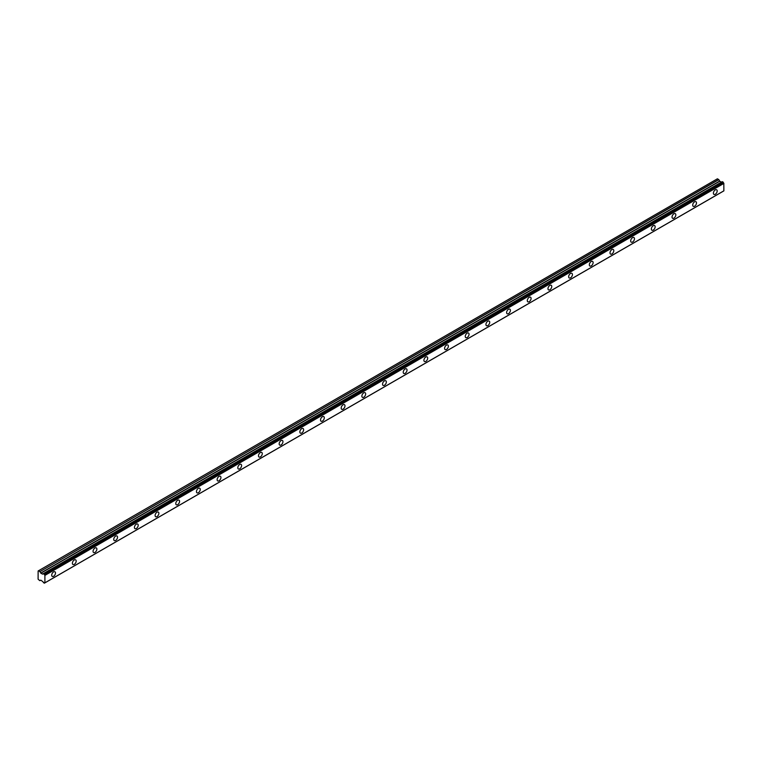 <?xml version="1.0" encoding="UTF-8"?>
<svg xmlns="http://www.w3.org/2000/svg" width="762" height="762" viewBox="0 0 762 762"><rect width="100%" height="100%" fill="white"/><g stroke="black" fill="none" stroke-linecap="round" stroke-linejoin="round"><path stroke-width="1.14" d="M715.28 194.272A2.677 1.543 120 0 0 717.032 191.91A2.677 1.543 120 0 0 716.623 189.757A2.677 1.543 120 0 0 715.28 189.89A2.677 1.543 120 0 0 713.537 192.253A2.677 1.543 120 0 0 713.946 194.405A2.677 1.543 120 0 0 715.28 194.272M53.607 576.282A2.677 1.543 120 0 0 55.359 573.919A2.677 1.543 120 0 0 54.95 571.776A2.677 1.543 120 0 0 53.607 571.91A2.677 1.543 120 0 0 51.854 574.272A2.677 1.543 120 0 0 52.264 576.415A2.677 1.543 120 0 0 53.607 576.282M74.285 564.347A2.677 1.543 120 0 0 76.038 561.985A2.677 1.543 120 0 0 75.629 559.841A2.677 1.543 120 0 0 74.285 559.975A2.677 1.543 120 0 0 72.533 562.337A2.677 1.543 120 0 0 72.942 564.48A2.677 1.543 120 0 0 74.285 564.347M94.964 552.412A2.677 1.543 120 0 0 96.717 550.05A2.677 1.543 120 0 0 96.307 547.897A2.677 1.543 120 0 0 94.964 548.03A2.677 1.543 120 0 0 93.212 550.393A2.677 1.543 120 0 0 93.621 552.545A2.677 1.543 120 0 0 94.964 552.412M115.643 540.468A2.677 1.543 120 0 0 117.396 538.115A2.677 1.543 120 0 0 116.977 535.962A2.677 1.543 120 0 0 115.643 536.096A2.677 1.543 120 0 0 113.89 538.458A2.677 1.543 120 0 0 114.3 540.601A2.677 1.543 120 0 0 115.643 540.468M136.322 528.533A2.677 1.543 120 0 0 138.065 526.171A2.677 1.543 120 0 0 137.655 524.027A2.677 1.543 120 0 0 136.322 524.161A2.677 1.543 120 0 0 134.569 526.523A2.677 1.543 120 0 0 134.979 528.666A2.677 1.543 120 0 0 136.322 528.533M156.991 516.598A2.677 1.543 120 0 0 158.744 514.236A2.677 1.543 120 0 0 158.334 512.083A2.677 1.543 120 0 0 156.991 512.216A2.677 1.543 120 0 0 155.248 514.579A2.677 1.543 120 0 0 155.658 516.731A2.677 1.543 120 0 0 156.991 516.598M177.67 504.663A2.677 1.543 120 0 0 179.422 502.301A2.677 1.543 120 0 0 179.013 500.148A2.677 1.543 120 0 0 177.67 500.282A2.677 1.543 120 0 0 175.917 502.644A2.677 1.543 120 0 0 176.336 504.787A2.677 1.543 120 0 0 177.67 504.663M198.349 492.719A2.677 1.543 120 0 0 200.101 490.357A2.677 1.543 120 0 0 199.692 488.213A2.677 1.543 120 0 0 198.349 488.347A2.677 1.543 120 0 0 196.596 490.709A2.677 1.543 120 0 0 197.006 492.852A2.677 1.543 120 0 0 198.349 492.719M219.027 480.784A2.677 1.543 120 0 0 220.78 478.422A2.677 1.543 120 0 0 220.37 476.269A2.677 1.543 120 0 0 219.027 476.402A2.677 1.543 120 0 0 217.275 478.765A2.677 1.543 120 0 0 217.684 480.917A2.677 1.543 120 0 0 219.027 480.784M239.706 468.849A2.677 1.543 120 0 0 241.459 466.487A2.677 1.543 120 0 0 241.049 464.334A2.677 1.543 120 0 0 239.706 464.468A2.677 1.543 120 0 0 237.954 466.83A2.677 1.543 120 0 0 238.363 468.973A2.677 1.543 120 0 0 239.706 468.849M260.385 456.905A2.677 1.543 120 0 0 262.138 454.543A2.677 1.543 120 0 0 261.718 452.399A2.677 1.543 120 0 0 260.385 452.533A2.677 1.543 120 0 0 258.632 454.895A2.677 1.543 120 0 0 259.042 457.038A2.677 1.543 120 0 0 260.385 456.905M281.064 444.97A2.677 1.543 120 0 0 282.807 442.608A2.677 1.543 120 0 0 282.397 440.455A2.677 1.543 120 0 0 281.064 440.588A2.677 1.543 120 0 0 279.311 442.951A2.677 1.543 120 0 0 279.721 445.103A2.677 1.543 120 0 0 281.064 444.97M301.733 433.035A2.677 1.543 120 0 0 303.486 430.673A2.677 1.543 120 0 0 303.076 428.52A2.677 1.543 120 0 0 301.733 428.654A2.677 1.543 120 0 0 299.99 431.016A2.677 1.543 120 0 0 300.399 433.159A2.677 1.543 120 0 0 301.733 433.035M322.412 421.091A2.677 1.543 120 0 0 324.164 418.729A2.677 1.543 120 0 0 323.755 416.585A2.677 1.543 120 0 0 322.412 416.719A2.677 1.543 120 0 0 320.659 419.081A2.677 1.543 120 0 0 321.078 421.224A2.677 1.543 120 0 0 322.412 421.091M343.091 409.156A2.677 1.543 120 0 0 344.843 406.794A2.677 1.543 120 0 0 344.434 404.641A2.677 1.543 120 0 0 343.091 404.774A2.677 1.543 120 0 0 341.338 407.137A2.677 1.543 120 0 0 341.747 409.289A2.677 1.543 120 0 0 343.091 409.156M363.769 397.221A2.677 1.543 120 0 0 365.522 394.859A2.677 1.543 120 0 0 365.112 392.706A2.677 1.543 120 0 0 363.769 392.84A2.677 1.543 120 0 0 362.017 395.202A2.677 1.543 120 0 0 362.426 397.345A2.677 1.543 120 0 0 363.769 397.221M384.448 385.277A2.677 1.543 120 0 0 386.201 382.915A2.677 1.543 120 0 0 385.791 380.771A2.677 1.543 120 0 0 384.448 380.905A2.677 1.543 120 0 0 382.695 383.267A2.677 1.543 120 0 0 383.105 385.41A2.677 1.543 120 0 0 384.448 385.277M405.127 373.342A2.677 1.543 120 0 0 406.879 370.98A2.677 1.543 120 0 0 406.46 368.827A2.677 1.543 120 0 0 405.127 368.96A2.677 1.543 120 0 0 403.374 371.323A2.677 1.543 120 0 0 403.784 373.475A2.677 1.543 120 0 0 405.127 373.342M425.806 361.407A2.677 1.543 120 0 0 427.549 359.045A2.677 1.543 120 0 0 427.139 356.892A2.677 1.543 120 0 0 425.806 357.026A2.677 1.543 120 0 0 424.053 359.388A2.677 1.543 120 0 0 424.463 361.531A2.677 1.543 120 0 0 425.806 361.407M446.475 349.463A2.677 1.543 120 0 0 448.227 347.101A2.677 1.543 120 0 0 447.818 344.957A2.677 1.543 120 0 0 446.475 345.091A2.677 1.543 120 0 0 444.732 347.453A2.677 1.543 120 0 0 445.141 349.596A2.677 1.543 120 0 0 446.475 349.463M467.154 337.528A2.677 1.543 120 0 0 468.906 335.166A2.677 1.543 120 0 0 468.497 333.013A2.677 1.543 120 0 0 467.154 333.146A2.677 1.543 120 0 0 465.401 335.509A2.677 1.543 120 0 0 465.82 337.661A2.677 1.543 120 0 0 467.154 337.528M487.832 325.593A2.677 1.543 120 0 0 489.585 323.231A2.677 1.543 120 0 0 489.175 321.078A2.677 1.543 120 0 0 487.832 321.212A2.677 1.543 120 0 0 486.08 323.574A2.677 1.543 120 0 0 486.489 325.717A2.677 1.543 120 0 0 487.832 325.593M508.511 313.649A2.677 1.543 120 0 0 510.264 311.287A2.677 1.543 120 0 0 509.854 309.143A2.677 1.543 120 0 0 508.511 309.277A2.677 1.543 120 0 0 506.759 311.639A2.677 1.543 120 0 0 507.168 313.782A2.677 1.543 120 0 0 508.511 313.649M529.19 301.714A2.677 1.543 120 0 0 530.943 299.352A2.677 1.543 120 0 0 530.523 297.199A2.677 1.543 120 0 0 529.19 297.332A2.677 1.543 120 0 0 527.437 299.695A2.677 1.543 120 0 0 527.847 301.847A2.677 1.543 120 0 0 529.19 301.714M549.869 289.779A2.677 1.543 120 0 0 551.612 287.417A2.677 1.543 120 0 0 551.202 285.264A2.677 1.543 120 0 0 549.869 285.398A2.677 1.543 120 0 0 548.116 287.76A2.677 1.543 120 0 0 548.526 289.903A2.677 1.543 120 0 0 549.869 289.779M570.538 277.835A2.677 1.543 120 0 0 572.291 275.473A2.677 1.543 120 0 0 571.881 273.329A2.677 1.543 120 0 0 570.538 273.463A2.677 1.543 120 0 0 568.795 275.825A2.677 1.543 120 0 0 569.204 277.968A2.677 1.543 120 0 0 570.538 277.835M591.217 265.9A2.677 1.543 120 0 0 592.969 263.538A2.677 1.543 120 0 0 592.56 261.385A2.677 1.543 120 0 0 591.217 261.518A2.677 1.543 120 0 0 589.474 263.881A2.677 1.543 120 0 0 589.883 266.033A2.677 1.543 120 0 0 591.217 265.9M611.896 253.965A2.677 1.543 120 0 0 613.648 251.603A2.677 1.543 120 0 0 613.239 249.45A2.677 1.543 120 0 0 611.896 249.584A2.677 1.543 120 0 0 610.143 251.946A2.677 1.543 120 0 0 610.553 254.089A2.677 1.543 120 0 0 611.896 253.965M632.574 242.021A2.677 1.543 120 0 0 634.327 239.659A2.677 1.543 120 0 0 633.917 237.515A2.677 1.543 120 0 0 632.574 237.649A2.677 1.543 120 0 0 630.822 240.011A2.677 1.543 120 0 0 631.231 242.154A2.677 1.543 120 0 0 632.574 242.021M653.253 230.086A2.677 1.543 120 0 0 655.006 227.724A2.677 1.543 120 0 0 654.596 225.571A2.677 1.543 120 0 0 653.253 225.704A2.677 1.543 120 0 0 651.5 228.067A2.677 1.543 120 0 0 651.91 230.219A2.677 1.543 120 0 0 653.253 230.086M673.932 218.151A2.677 1.543 120 0 0 675.684 215.789A2.677 1.543 120 0 0 675.265 213.636A2.677 1.543 120 0 0 673.932 213.77A2.677 1.543 120 0 0 672.179 216.132A2.677 1.543 120 0 0 672.589 218.275A2.677 1.543 120 0 0 673.932 218.151M694.611 206.207A2.677 1.543 120 0 0 696.354 203.845A2.677 1.543 120 0 0 695.944 201.701A2.677 1.543 120 0 0 694.611 201.835A2.677 1.543 120 0 0 692.858 204.197A2.677 1.543 120 0 0 693.268 206.34A2.677 1.543 120 0 0 694.611 206.207M44.872 582.835L43.434 582.644A0.991 0.572 60 0 0 42.853 581.663L40.862 580.187L39.786 580.644L38.1 579.187L38.129 570.976L717.394 178.803M721.747 182.042L42.586 574.129L40.862 573.186L39.91 571.614L718.814 179.651L717.423 178.794M42.586 574.119L721.5 182.156L719.766 181.223L718.814 179.651M723.9 190.814L44.996 582.778L723.871 190.881L723.814 183.232A1 0.572 60 0 1 723.224 182.242L722.366 181.68L43.51 573.643L722.443 181.689M723.814 183.232L44.901 575.196A1 0.572 60 0 1 44.32 574.205L723.224 182.242M723.119 182.08L44.32 574.205M44.215 574.043L43.434 573.691A0.991 0.572 60 0 1 42.853 574.005L722.366 181.68M42.472 574.11L721.376 182.147M718.69 179.527L39.91 571.614M39.786 571.49L38.519 570.757M39.91 580.654L40.738 580.177L39.91 580.654M44.32 583.159A1 0.572 60 0 1 44.901 582.844L44.291 583.206M44.901 575.196L44.901 582.844M40.862 573.186L719.766 181.223M44.996 575.358L723.9 183.394M719.642 181.089L40.738 573.053M723.871 190.881L44.958 582.844"/></g></svg>
